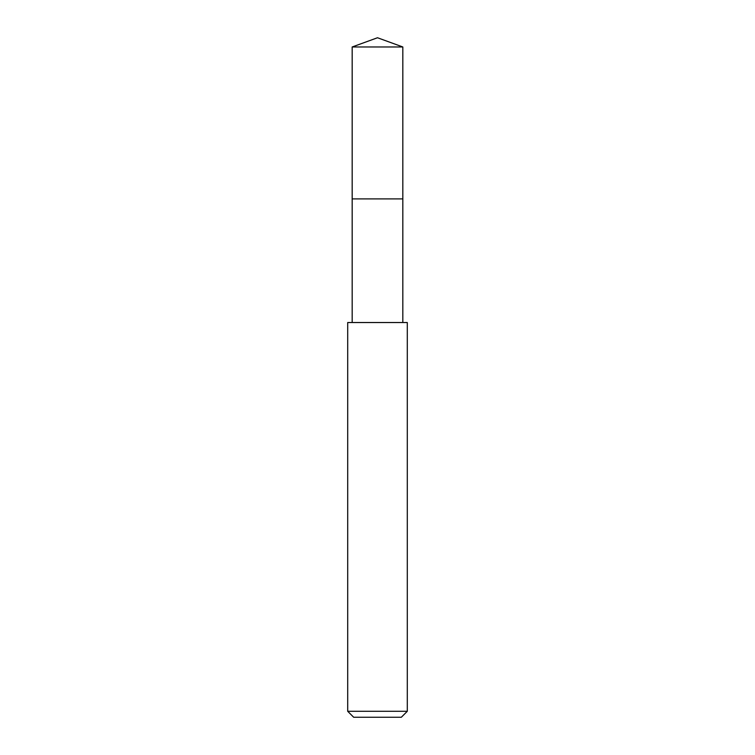 <?xml version="1.0" encoding="UTF-8"?>
<svg xmlns="http://www.w3.org/2000/svg" width="755" height="755" viewBox="0 0 755 755"><rect width="100%" height="100%" fill="white"/><g stroke="black" fill="none" stroke-linecap="round" stroke-linejoin="round"><path stroke-width="1.13" d="M402.821 322.527L402.821 46.97L352.179 46.97L352.179 198.895L402.821 198.895L352.179 198.895L352.179 46.97L377.5 37.75L352.179 46.97M377.5 322.527L347.706 322.527L347.706 711.295L407.294 711.295L407.294 322.527L377.5 322.527M347.706 711.295L353.67 717.25L401.33 717.25L407.294 711.295M377.5 37.75L402.821 46.97M352.179 322.527L352.179 198.895"/></g></svg>
